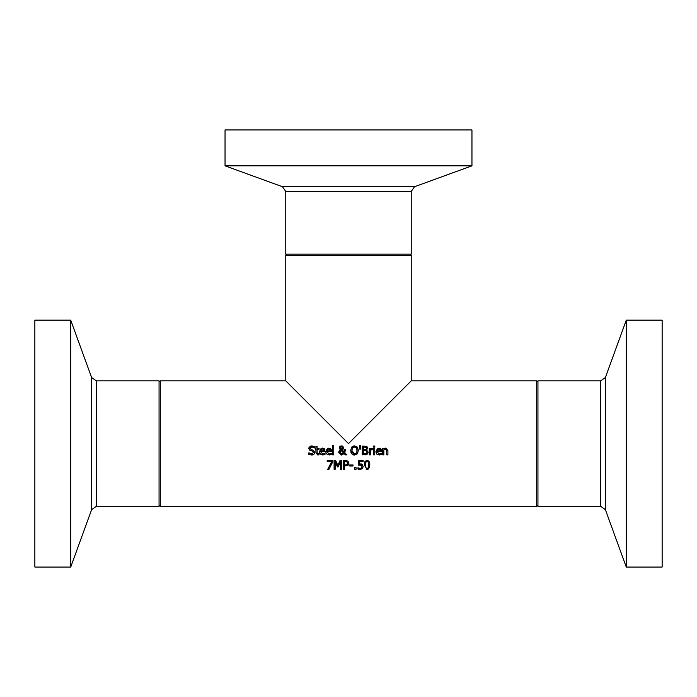 <?xml version="1.0" encoding="UTF-8"?>
<svg xmlns="http://www.w3.org/2000/svg" width="697" height="697" viewBox="0 0 697 697"><rect width="100%" height="100%" fill="white"/><g stroke="black" fill="none" stroke-linecap="round" stroke-linejoin="round"><path stroke-width="1.05" d="M361.412 463.984L362.858 465.082M361.482 465.256L358.31 465.065L358.31 460.543L363.128 460.543L363.128 461.571L359.443 461.571L359.443 463.914L362.274 464.411L363.172 466.537L362.396 468.645L360.244 469.508L357.944 469.011L357.944 467.765L360.262 468.489L361.534 467.957L361.978 466.528L360.95 464.969M358.572 465.012L360.044 464.855M361.978 466.624L361.534 467.957L360.262 468.489L358.031 467.765L358.972 468.236M359.007 469.369L358.397 469.194M359.443 463.914L360.236 463.862M362.396 468.645L360.244 469.508M321.509 448.232L324.401 448.824L325.133 451.682L320.576 451.682L322.755 454.043L325.011 453.25L325.011 454.461L321.291 454.766L319.775 453.32L319.453 451.604L321.117 448.398M323.913 453.825L324.95 453.25M324.697 449.208L324.907 449.643M319.653 453.015L319.453 451.604L322.493 448.093L324.401 448.824M324.053 450.837L323.678 449.513L322.432 448.999L321.117 449.521L320.576 450.837L324.053 450.837L323.504 449.33M322.432 448.999L323.678 449.513L322.432 448.999L321.117 449.521M320.576 451.682L322.755 454.043L324.105 453.756M325.011 454.461L322.763 455.01M312.343 446.969L310.069 448.319L311.21 449.687L313.014 450.149L314.756 452.362L313.964 454.226L311.672 455.019L308.788 454.339L308.788 452.867L309.32 453.242M308.876 452.867L312.578 453.86M311.585 454.008L313.545 452.545L312.456 451.203L309.424 450.027L308.849 448.441L311.803 445.923L314.417 446.498L314.417 447.892L311.881 446.934M313.545 452.545L312.456 451.203L309.424 450.027L308.849 448.441M308.954 447.735L309.407 446.925M310.662 446.097L311.803 445.923M312.962 454.827L311.986 455.01M311.21 449.687L313.014 450.149L314.756 452.362L313.964 454.226M310.069 448.319L310.174 448.894M313.938 447.587L313.014 447.126M327.869 448.232L330.761 448.824L331.493 451.682L326.928 451.682L329.106 454.043L331.371 453.25L331.371 454.461L327.642 454.766L326.126 453.32L325.804 451.604L327.477 448.398M330.273 453.825L331.302 453.25M331.049 449.208L331.267 449.643M326.004 453.015L325.804 451.604L328.853 448.093L330.761 448.824M330.413 450.837L330.029 449.513L328.784 448.999L327.468 449.521L326.928 450.837L330.413 450.837L329.855 449.33M328.784 448.999L330.029 449.513L328.784 448.999L327.468 449.521M326.928 451.682L329.106 454.043L330.456 453.756M331.371 454.461L329.123 455.01M317.858 454.993L319.087 454.81L317.858 454.993L315.933 452.841L315.933 449.19L315.183 449.19L315.183 448.276L315.933 448.276L315.933 446.376L317.039 446.376L317.039 448.276L319.087 448.276L319.087 449.19L317.039 449.19L317.196 453.608L319.087 453.808L318.782 454.88M317.039 452.327L317.196 453.608L318.128 454.026M332.635 445.688L333.75 445.688L333.75 454.862L332.635 454.862L332.635 445.688M344.205 450.924L344.222 449.495L345.372 449.495L344.754 452.693L346.862 454.862L345.355 454.862L344.152 453.608L341.486 455.045L338.742 452.449L340.363 449.887L339.186 447.936L340.528 446.071M345.355 454.862L344.152 453.608M341.486 455.045L338.742 452.449M338.881 451.569L340.363 449.887M339.186 447.936L339.787 446.533L341.513 445.897L343.734 447.718L343.386 448.912L342.035 449.905L344.109 452.039L344.205 450.994M345.372 450.07L344.754 452.693M344.109 452.039L344.222 449.495M342.558 446.08L343.734 447.718L343.386 448.912L342.035 449.905M340.929 450.306L339.962 452.17L341.8 454.087L343.638 453.085L340.929 450.306L343.638 453.085L342.819 453.852M339.962 452.17L340.092 452.963M341.094 453.974L342.776 453.869M340.389 447.474L341.486 449.487L342.575 447.831L341.469 446.638L340.336 447.875L341.486 449.487L342.366 448.772L342.349 447.065M341.974 446.76L341.068 446.699M351.697 447.082L354.52 445.897L357.352 447.082L358.406 450.471L357.352 453.852L354.52 455.045L351.689 453.852L350.643 450.471L351.697 447.082L353.527 446.002M351.689 453.852L350.957 452.545M354.52 455.045L353.492 454.932M357.178 450.881L356.106 447.43M355.731 447.186L353.344 447.16M351.941 451.56L353.301 453.738L355.505 453.86L356.803 452.58L357.021 448.999M356.986 448.885L356.759 448.293M356.472 447.814L354.529 446.908L352.577 447.814L351.863 450.471L354.529 454.035L356.803 452.58M358.406 450.471L357.352 453.852M366.552 449.983L368.19 452.17L367.284 454.148L362.24 454.862L362.24 446.08L366.866 446.437L367.781 448.058L366.552 449.983L368.19 452.17L367.284 454.148M366.204 454.705L365.306 454.845M367.781 448.058L366.552 449.94M365.969 446.141L366.866 446.437M365.55 453.799L366.979 452.214L366.265 450.846L363.398 450.619L363.398 453.869L366.343 453.494L366.979 452.214L365.89 450.706M366.265 450.846L364.749 450.619M366.117 447.308L363.398 447.082L363.398 449.643L366.073 449.356L366.561 448.223L366.117 447.308M364.723 449.643L366.291 449.173M366.073 449.356L366.561 448.223M359.669 449.103L359.417 445.688L360.724 445.688L360.471 449.103L359.669 449.103L359.417 445.688M360.724 445.688L360.471 449.103M374.751 454.862L373.644 454.862L373.644 448.276L374.751 448.276L374.751 454.862M372.703 449.46L370.377 450.192L370.377 454.862L369.271 454.862L369.271 448.276L370.377 448.276L370.377 449.26L372.764 448.31L372.764 449.46L372.111 449.408M376.136 453.015L375.927 451.604L377.6 448.398M379.246 455.01L376.85 454.183L375.927 451.604L378.976 448.093L380.884 448.824L381.616 451.682L377.051 451.682L379.229 454.043L381.494 453.25L381.494 454.461L379.246 455.01L381.494 454.461M377.992 448.232L380.884 448.824M381.172 449.208L381.39 449.643M380.396 453.825L381.433 453.25M377.051 451.682L379.229 454.043L380.579 453.756M380.536 450.837L380.153 449.513L378.907 448.999L377.591 449.521L377.051 450.837L380.536 450.837L379.978 449.33M380.153 449.513L378.907 448.999L377.591 449.521M373.575 446.028L374.829 446.028L374.829 447.178L373.575 447.178L373.575 446.028M385.371 448.136L387.915 450.584L387.915 454.862L386.8 454.862L386.591 449.635L384.822 449.312M386.8 451.107L386.591 449.635M385.554 449.138L383.847 449.94L383.847 454.862L382.74 454.862L382.74 448.276L383.847 448.276L383.847 449.007L385.85 448.093L387.915 450.584M331.728 461.571L327.189 461.571L327.189 460.543L332.765 460.543L332.765 461.858L328.967 469.325L327.712 469.325L331.728 461.571M341.617 469.325L340.45 469.325L340.45 461.762L338.158 466.903L337.444 466.903L335.179 461.762L335.179 469.325L334.09 469.325L334.09 460.543L335.684 460.543L337.871 465.43L339.997 460.543L341.617 460.543L341.617 469.325M340.45 461.762L338.158 466.903M337.444 466.903L335.179 461.762M345.607 460.543L347.899 461.092L348.944 463.191L348.178 465.143L344.562 466.049L344.562 469.325L343.394 469.325L343.394 460.543L347.899 461.092L348.944 463.191M345.529 461.553L347.097 461.884L344.562 461.553L344.562 465.056L347.237 464.524L347.733 463.226L346.801 461.728M345.363 465.056L347.237 464.524L347.733 463.226M356.08 469.325L354.668 469.325L354.668 467.643L356.08 467.643L356.08 469.325M349.702 464.943L353.03 464.943L353.03 466.014L349.702 466.014L349.702 464.943M366.16 460.508L368.818 460.978L369.758 463.026L369.724 467.06L367.946 469.395M369.907 464.934L367.101 469.508L366.213 469.377M367.101 469.508L364.296 464.943L364.975 461.466L367.101 460.36M368.713 464.934L368.391 462.25L367.101 461.336L365.794 462.268L365.489 464.943L365.786 467.591L367.101 468.532L368.399 467.609L368.704 465.518M367.31 461.353L368.051 461.702M365.786 467.591L367.101 468.532L368.417 467.574M367.101 461.336L365.908 462.033M365.489 464.472L365.489 464.943M285.77 380.867L160.31 380.867L160.31 506.327L536.69 506.327L536.69 380.867L411.23 380.867L348.5 443.597L285.77 380.867L285.77 255.407L411.23 255.407L411.23 380.867M282.468 186.726L414.532 186.726L471.956 165.834L225.044 165.834L282.468 186.726L285.77 191.448L411.23 191.448L411.23 254.152L285.77 254.152L287.025 255.407M471.956 165.834L471.956 129.947L225.044 129.947L225.044 165.834M96.343 380.867L91.629 377.565L91.629 509.629L96.343 506.327L96.343 380.867L159.055 380.867L160.31 382.122M91.629 377.565L70.728 320.15L70.728 567.053L91.629 509.629M70.728 320.15L34.85 320.15L34.85 567.053L70.728 567.053M600.657 380.867L600.657 506.327L605.371 509.629L605.371 377.565L600.657 380.867L537.945 380.867L536.69 382.122M605.371 509.629L626.272 567.053L626.272 320.15L605.371 377.565M626.272 567.053L662.15 567.053L662.15 320.15L626.272 320.15M159.055 380.867L159.055 506.327L160.31 505.072M600.657 506.327L537.945 506.327L537.945 380.867M411.23 254.152L409.975 255.407M285.77 191.448L285.77 254.152M414.532 186.726L411.23 191.448M96.343 506.327L159.055 506.327M537.945 506.327L536.69 505.072"/></g></svg>
